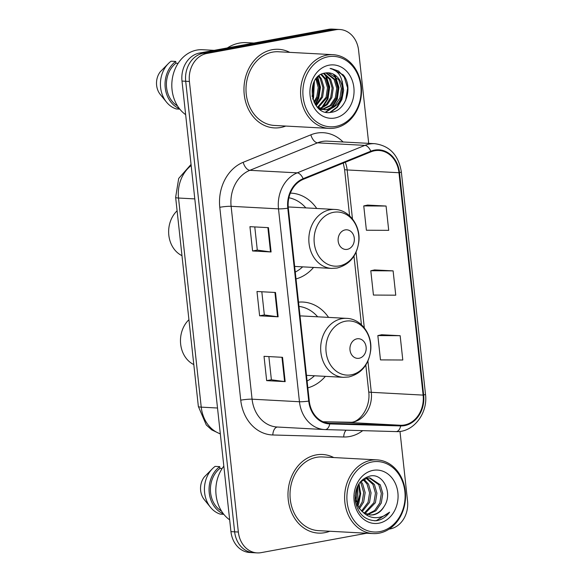 <?xml version="1.0" encoding="UTF-8"?>
<svg xmlns="http://www.w3.org/2000/svg" width="582" height="582" viewBox="0 0 582 582"><rect width="100%" height="100%" fill="white"/><g stroke="black" fill="none" stroke-linecap="round" stroke-linejoin="round"><path stroke-width="0.87" d="M307.834 387.845A43.468 35.866 93.1 0 0 325.382 376.35M328.554 317.394A43.468 35.866 93.1 0 0 303.018 302.058A43.468 35.866 93.1 0 0 298.53 302.153M296.005 278.931A43.468 35.866 93.1 0 0 313.553 267.436M316.724 208.472A43.468 35.866 93.1 0 0 291.189 193.137A43.468 35.866 93.1 0 0 290.345 193.108M368.697 143.361L358.592 50.365A24.604 20.297 93.1 0 0 339.772 29.5L332.373 29.1A24.604 20.297 93.1 0 0 328.408 29.355L199.502 53.049A24.604 20.297 93.1 0 0 181.999 81.065L230.945 531.635A24.604 20.297 93.1 0 0 249.765 552.5L253.468 552.704A24.604 20.297 93.1 0 1 234.648 531.839A24.604 20.297 93.1 0 0 253.468 552.704L257.171 552.9A24.604 20.297 93.1 0 0 261.136 552.645L366.704 533.236M339.772 29.5A24.604 20.297 93.1 0 0 335.807 29.755L206.901 53.449L203.205 53.253A24.604 20.297 93.1 0 0 185.702 81.262L234.648 531.839L185.702 81.262A24.604 20.297 93.1 0 1 203.205 53.253L332.111 29.558L203.205 53.253L199.502 53.049M336.069 29.296A24.604 20.297 93.1 0 0 332.111 29.558A24.604 20.297 93.1 0 1 336.069 29.296M272.238 49.703A39.365 32.483 93.1 0 0 243.974 90.705A39.365 32.483 93.1 0 0 274.348 127.909A39.365 32.483 93.1 0 0 280.691 127.502A39.365 32.483 93.1 0 0 285.769 126.061A39.365 32.483 93.1 0 1 280.691 127.502A39.365 32.483 93.1 0 1 274.348 127.909A39.365 32.483 93.1 0 1 243.974 90.705A39.365 32.483 93.1 0 1 272.238 49.703A39.365 32.483 93.1 0 1 278.574 49.295A39.365 32.483 93.1 0 0 272.238 49.703M316.252 454.898A39.365 32.483 93.1 0 0 287.995 495.893A39.365 32.483 93.1 0 0 318.369 533.105A39.365 32.483 93.1 0 0 324.705 532.69A39.365 32.483 93.1 0 0 329.783 531.25A39.365 32.483 93.1 0 1 324.705 532.69A39.365 32.483 93.1 0 1 318.369 533.105A39.365 32.483 93.1 0 1 287.995 495.893A39.365 32.483 93.1 0 1 316.252 454.898A39.365 32.483 93.1 0 1 322.595 454.484A39.365 32.483 93.1 0 0 316.252 454.898M374.663 150.753A26.241 21.65 -86.9 0 1 378.889 150.476A26.241 21.65 -86.9 0 1 398.968 172.73L423.121 395.105A26.241 21.65 -86.9 0 1 400.685 425.275L329.79 423.267A26.241 21.65 -86.9 0 1 329.339 423.245A26.241 21.65 -86.9 0 1 309.268 400.991L288.316 208.116A26.241 21.65 -86.9 0 1 303.295 179.314L370.974 151.829A26.241 21.65 -86.9 0 1 374.663 150.753M374.597 150.105A26.903 22.196 93.1 0 0 370.814 151.211L303.127 178.689A26.903 22.196 93.1 0 0 287.777 208.21L308.729 401.085A26.903 22.196 93.1 0 0 329.768 423.922L400.656 425.929A26.903 22.196 93.1 0 0 423.66 395.003L399.507 172.636A26.903 22.196 93.1 0 0 374.597 150.105M400.154 335.698L377.842 335.581L380.483 359.894L402.795 360.011L400.154 335.698L381.654 334.752M386.07 206.035L363.757 205.919L366.398 230.232L388.711 230.348L386.07 206.035L367.569 205.09M393.112 270.87L370.799 270.746L373.44 295.059L395.753 295.183L393.112 270.87L374.612 269.924M289.734 52.358A39.365 32.483 93.1 0 0 278.574 49.295A39.365 32.483 93.1 0 1 289.734 52.358M333.748 457.547A39.365 32.483 93.1 0 0 322.595 454.484A39.365 32.483 93.1 0 1 333.748 457.547M389.096 529.125L390.042 528.951A24.604 20.297 93.1 0 0 407.538 500.935L399.987 431.4M206.901 53.449A24.604 20.297 93.1 0 0 189.405 81.465L238.351 532.035A24.604 20.297 93.1 0 0 257.171 552.9M271.088 251.97L252.581 250.973L249.94 226.667L268.447 227.657L271.088 251.97A6.562 0.72 -6.2 0 1 270.521 251.919L267.887 227.627M285.173 381.632L266.665 380.635L264.024 356.322L282.532 357.319L285.173 381.632A6.562 0.72 -6.2 0 1 284.613 381.581L281.972 357.29M278.131 316.804L259.623 315.808L256.982 291.495L275.49 292.491L278.131 316.804A6.562 0.72 -6.2 0 1 277.57 316.753L274.93 292.462M259.623 315.808L264.344 314.942M261.82 291.757L264.344 314.964L277.57 316.753M266.665 380.635L271.387 379.77M268.869 356.584L271.387 379.791L284.613 381.581M252.581 250.973L257.302 250.107L270.521 251.919M370.799 270.746L374.793 269.881M363.757 205.919L367.751 205.053M377.842 335.581L381.836 334.715M257.302 250.129L254.778 226.922M335.77 126.44A35.262 29.1 93.1 0 0 360.855 86.281A35.262 29.1 93.1 0 0 328.197 56.745A35.262 29.1 93.1 0 0 303.113 96.896A35.262 29.1 93.1 0 0 335.77 126.44M335.021 128.011A36.906 30.453 93.1 0 0 361.509 89.57A36.906 30.453 93.1 0 0 333.042 54.686A36.906 30.453 93.1 0 0 327.099 55.072A36.906 30.453 93.1 0 0 300.603 93.506A36.906 30.453 93.1 0 0 329.077 128.389A36.906 30.453 93.1 0 0 335.021 128.011M333.042 54.686L278.443 51.754A36.906 30.453 93.1 0 0 272.5 52.14A36.906 30.453 93.1 0 0 246.011 90.574A36.906 30.453 93.1 0 0 274.478 125.457L329.077 128.389M253.948 43.046L246.455 42.639A44.283 36.542 93.1 0 0 239.326 43.104A44.283 36.542 93.1 0 0 227.344 47.935M214.198 50.35L202.456 49.717A34.855 28.758 93.1 0 0 196.847 50.081A34.855 28.758 93.1 0 0 172.425 78.046A34.855 28.758 93.1 0 0 185.651 114.669M326.495 72.866L335.261 79.538L337.909 88.304L336.483 97.812L331.267 105.524L322.763 109.467M322.181 109.518L320.442 109.532M325.898 72.932L334.104 79.472L336.752 88.238L335.327 97.754L330.11 105.458L322.188 109.321M321.606 109.401L320.093 109.496M342.536 88.551A18.537 15.299 93.1 0 0 328.35 72.83A18.537 15.299 93.1 0 0 325.367 73.019C304.488 75.245 310.002 116.917 331.093 112.311C346.115 111.075 353.412 86.609 343.205 74.816L331.093 68.531L330.074 68.509C338.629 70.604 342.783 77.282 342.536 88.551C342.456 99.82 337.676 106.841 328.19 109.598L325.069 109.787L317.154 106.862M328.284 72.823L338.731 79.727L341.379 88.486L339.953 98.002L334.737 105.706L327.033 109.54L324.487 109.743M325.069 109.787L318.747 108.434M313.894 82.258L313.349 96.568L312.578 98.351M313.189 83.924L312.163 96.576M316.521 78.155L319.402 87.307L317.976 96.823L314.382 102.89M315.88 78.963L318.259 87.569L316.819 96.758L313.916 101.974M319.038 75.74L321.38 78.788L324.029 87.555L322.603 97.07L316.215 105.735M318.412 76.242L320.224 78.73L322.872 87.496L321.446 97.005L315.757 105.124M321.519 74.198L326.007 79.043L328.655 87.802L327.23 97.318L318.216 107.583M320.9 74.518L324.851 78.977L327.499 87.744L326.073 97.252L317.648 107.219M324.007 73.288L330.634 79.29L333.282 88.057L331.856 97.565L327.302 104.658L320.471 108.747M319.889 108.899L319.438 109.001M323.381 73.463L329.477 79.225L332.126 87.991L330.7 97.507L326.386 104.353L319.904 108.499M329.114 65.169A26.743 22.065 93.1 0 0 310.09 95.615A26.743 22.065 93.1 0 0 334.854 118.015A26.743 22.065 93.1 0 0 353.871 87.569A26.743 22.065 93.1 0 0 329.114 65.169M178.107 63.336L175.917 63.22A24.604 20.297 93.1 0 0 166.416 85.409A24.604 20.297 93.1 0 0 177.525 105.939M175.917 63.22L175.72 61.445L171.093 61.197A26.241 21.65 93.1 0 0 168.547 63.387L160.283 71.768A16.405 13.532 93.1 0 0 160.29 94.488L166.467 102.097A26.241 21.65 93.1 0 0 176.281 108.943L179.802 109.132M168.547 63.387A26.241 21.65 93.1 0 0 166.467 102.097M175.72 61.445A26.241 21.65 93.1 0 0 165.135 86.791A26.241 21.65 93.1 0 0 179.423 108.659M331.187 68.538L338.571 71.069L344.246 77.093L347.614 87.962L345.65 100.504M342.718 85.459L341.314 99.507L336.767 107.204L329.907 112.421M333.457 74.394L334.992 76.591L338.36 87.46L336.687 99.26L330.867 108.303M329.885 109.198L325.585 112.028M324.203 73.899L325.738 76.097L329.106 86.965L327.433 98.758L321.613 107.808M320.238 109.023L319.86 109.329M317.372 77.217L319.911 87.518L318.179 98.263L315.095 104.12M314.382 81.291L313.553 98.016L312.941 99.529M342.187 81.094L343.635 90.348L341.889 99.537L337.429 107.146L330.685 112.355M334.548 75.1L335.567 76.628L338.935 87.496L337.269 99.289L332.162 107.612M330.889 108.856L326.029 112.122M325.294 74.598L326.32 76.126L329.688 86.994L328.015 98.795L322.908 107.11M321.635 108.354L320.966 108.936M320.689 109.161L320.267 109.489M317.75 76.846L320.478 87.3L318.761 98.293L315.371 104.556M347.279 249.351A9.843 8.119 93.1 0 0 354.278 238.147A9.843 8.119 93.1 0 0 345.17 229.905A9.843 8.119 93.1 0 0 338.171 241.108A9.843 8.119 93.1 0 0 347.279 249.351M294.645 266.418L331.616 268.411A29.522 24.364 93.1 0 1 308.838 240.504A29.522 24.364 93.1 0 1 330.038 209.753A29.522 24.364 93.1 0 1 334.788 209.447L290.44 207.061A29.522 24.364 93.1 0 0 288.214 207.068M295.263 272.078A38.958 32.141 93.1 0 0 302.655 266.854M305.826 207.89A38.958 32.141 93.1 0 0 288.898 197.771M177.095 210.786A26.241 21.65 93.1 0 0 181.977 255.658M359.116 358.265A9.843 8.119 93.1 0 0 366.114 347.061A9.843 8.119 93.1 0 0 356.999 338.819A9.843 8.119 93.1 0 0 350 350.022A9.843 8.119 93.1 0 0 359.116 358.265M306.481 375.339L343.453 377.325A29.522 24.364 93.1 0 1 320.675 349.418A29.522 24.364 93.1 0 1 341.867 318.667A29.522 24.364 93.1 0 1 346.625 318.361L302.269 315.975A29.522 24.364 93.1 0 0 300.028 315.982M307.092 380.999A38.958 32.141 93.1 0 0 314.491 375.768M317.656 316.804A38.958 32.141 93.1 0 0 298.988 306.416M188.932 319.7A26.241 21.65 93.1 0 0 193.806 364.572M379.784 531.628A35.262 29.1 93.1 0 0 404.868 491.477A35.262 29.1 93.1 0 0 372.218 461.933A35.262 29.1 93.1 0 0 347.134 502.084A35.262 29.1 93.1 0 0 379.784 531.628M379.035 533.199A36.906 30.453 93.1 0 0 405.53 494.765A36.906 30.453 93.1 0 0 377.056 459.882A36.906 30.453 93.1 0 0 371.112 460.26A36.906 30.453 93.1 0 0 344.617 498.701A36.906 30.453 93.1 0 0 373.091 533.585A36.906 30.453 93.1 0 0 379.035 533.199M377.056 459.882L322.464 456.943A36.906 30.453 93.1 0 0 316.521 457.328A36.906 30.453 93.1 0 0 290.025 495.762A36.906 30.453 93.1 0 0 318.5 530.646L373.091 533.585M360.025 482.231L367.104 478.091L369.919 477.887L380.264 484.784L382.803 493.543L381.275 503.044L375.957 510.749L367.773 514.626M355.1 495.762L358.905 508.093L363.226 512.415L370.378 515.041L373.36 514.852C377.929 513.906 381.523 511.098 384.142 506.427C381.159 511.134 377.296 513.928 372.553 514.808L369.912 515.012M357.828 485.657L357.77 501.786L356.722 504.063M357.006 487.418L356.082 502.259M360.876 481.372L362.637 483.831L365.176 492.59L363.648 502.099L359.407 508.777M360.098 482.151L361.167 483.751L363.706 492.51L362.179 502.019L358.723 507.831M363.939 479.204L368.515 484.151L371.054 492.91L369.526 502.419L362.193 511.636M363.175 479.626L367.046 484.071L369.585 492.83L368.057 502.339L361.495 511.032M366.951 478.12L374.386 484.464L376.925 493.223L375.397 502.732L364.972 513.52M366.202 478.309L372.917 484.384L375.455 493.143L373.928 502.652L364.281 513.128M369.177 477.873L378.795 484.704L381.334 493.463L379.806 502.972L374.663 510.516L367.067 514.423M384.142 506.427C393.156 493.412 383.225 473.275 370.479 475.923C359.814 478.804 354.729 487.047 355.231 500.644C357.755 513.666 364.681 520.373 376.008 520.759L377.151 520.592C382.119 519.61 386.273 516.809 389.613 512.182C385.335 515.892 380.533 517.718 375.223 517.667C370.785 517.558 366.784 515.805 363.226 512.415M373.127 470.358A26.743 22.065 93.1 0 0 354.111 500.804A26.743 22.065 93.1 0 0 378.867 523.203A26.743 22.065 93.1 0 0 397.892 492.758A26.743 22.065 93.1 0 0 373.127 470.358M222.128 468.525L219.931 468.408A24.604 20.297 93.1 0 0 210.429 490.597A24.604 20.297 93.1 0 0 221.546 511.127M219.931 468.408L219.741 466.64L215.114 466.386A26.241 21.65 93.1 0 0 212.561 468.575L204.304 476.964A16.405 13.532 93.1 0 0 204.311 499.676L210.48 507.293A26.241 21.65 93.1 0 0 220.302 514.132L223.815 514.321M212.561 468.575A26.241 21.65 93.1 0 0 210.48 507.293M219.741 466.64A26.241 21.65 93.1 0 0 209.156 491.979A26.241 21.65 93.1 0 0 223.444 513.848M223.83 466.131A34.855 28.758 93.1 0 0 229.672 519.864M389.613 512.182L376.467 520.555L374.502 520.788M358.534 484.384L359.931 494.045L357.304 505.365M358.992 483.657L360.673 493.645L358.767 503.656L357.69 506.122M181.999 81.065L189.405 81.465M328.408 29.355L335.807 29.755M230.945 531.635L238.351 532.035M191.18 165.535A32.803 27.07 93.1 0 0 178.514 198.033L194.803 198.906M220.338 433.968L211.717 429.872L206.275 424.969L198.353 406.447L175.64 197.334A16.405 1.797 -6.2 0 0 178.514 198.033L201.234 407.138L217.523 408.018M198.353 406.447A16.405 1.797 -6.2 0 0 201.234 407.138A32.803 27.07 93.1 0 0 220.323 433.808M400.685 425.275L348.865 422.488A26.241 21.65 93.1 0 0 352.641 422.197A26.241 21.65 93.1 0 0 371.301 392.312L367.919 361.138M423.121 395.105L371.301 392.312A14.761 1.622 -6.2 0 1 368.712 391.686C370.865 407.451 359.792 421.841 351.557 422.263L323.068 421.754L348.865 422.488A14.761 8.337 -88.4 0 0 348.742 422.481A14.761 8.337 -88.4 0 0 348.625 422.481M398.968 172.73L347.148 169.944A26.241 21.65 93.1 0 0 345.279 162.262M362.702 430.651A41.002 33.836 -86.9 0 1 349.593 436.536A41.002 33.836 -86.9 0 1 343.7 436.987L272.812 434.98A41.002 33.836 -86.9 0 1 240.737 400.176L219.785 207.301A41.002 33.836 -86.9 0 1 243.189 162.298L310.875 134.813A41.002 33.836 -86.9 0 1 343.067 141.979M219.785 207.301A8.199 0.902 -6.2 0 1 231.119 206.312L278.502 208.865A32.803 27.07 -86.9 0 1 297.22 172.861L364.907 145.376A32.803 27.07 -86.9 0 1 369.519 144.03A32.803 27.07 -86.9 0 1 374.801 143.689L327.426 141.142A32.803 27.07 93.1 0 0 322.144 141.477A32.803 27.07 93.1 0 0 317.532 142.83L249.845 170.315A32.803 27.07 93.1 0 0 231.119 206.312L252.079 399.187A32.803 27.07 93.1 0 0 277.17 427.013L324.545 429.56A32.803 27.07 -86.9 0 1 299.454 401.74L278.502 208.865A8.199 0.902 -6.2 0 0 287.777 208.21M370.814 151.211A8.199 4.321 67.9 0 0 364.907 145.376L317.532 142.83A8.199 4.321 -112.1 0 1 310.875 134.813M308.729 401.085A8.199 0.902 173.8 0 1 299.454 401.74L252.079 399.187A8.199 0.902 -6.2 0 0 240.737 400.176M325.112 429.581A32.803 27.07 -86.9 0 1 324.545 429.56L325.178 429.581A8.199 4.634 91.6 0 1 325.112 429.581M329.768 423.922A8.199 4.634 91.6 0 1 325.178 429.581L396.066 431.597A8.199 4.634 91.6 0 1 396 431.589L325.243 429.589M243.189 162.298A8.199 4.321 -112.1 0 0 249.845 170.315L297.22 172.861A8.199 4.321 67.9 0 1 303.127 178.689M400.656 425.929A8.199 4.634 91.6 0 1 396.066 431.597C413.249 432.673 428.126 413.373 425.493 394.225L401.333 171.857A8.199 0.902 173.8 0 1 399.507 172.636M423.66 395.003A8.199 0.902 -6.2 0 0 425.493 394.225M277.541 427.028A8.199 4.634 -88.4 0 0 272.812 434.98M346.108 430.178A8.199 4.634 -88.4 0 0 343.7 436.987M329.79 423.267L328.888 423.216M364.303 327.848L356.089 252.224M352.466 218.927L347.148 169.944A14.761 1.622 -6.2 0 1 344.559 169.318L343.264 163.084M339.386 265.901A27.121 22.378 93.1 0 0 358.679 235.019A27.121 22.378 93.1 0 0 333.566 212.306A27.121 22.378 93.1 0 0 314.273 243.189A27.121 22.378 93.1 0 0 339.386 265.901M351.222 374.823A27.121 22.378 93.1 0 0 370.508 343.94A27.121 22.378 93.1 0 0 345.395 321.22A27.121 22.378 93.1 0 0 326.102 352.103A27.121 22.378 93.1 0 0 351.222 374.823M175.64 197.334L178.696 178.441L191.056 164.408M401.333 171.857C398.539 155.132 389.693 145.74 374.801 143.689M368.712 391.686L365.816 365.03M361.444 324.756L353.987 256.116M349.615 215.842L344.559 169.318M334.788 209.447C348.989 209.804 360.505 225.176 358.912 241.05C357.035 255.716 349.724 264.715 336.978 268.062L331.616 268.411M346.625 318.361C360.818 318.718 372.335 334.09 370.749 349.964C368.864 364.63 361.553 373.629 348.807 376.976L343.453 377.325"/></g></svg>
